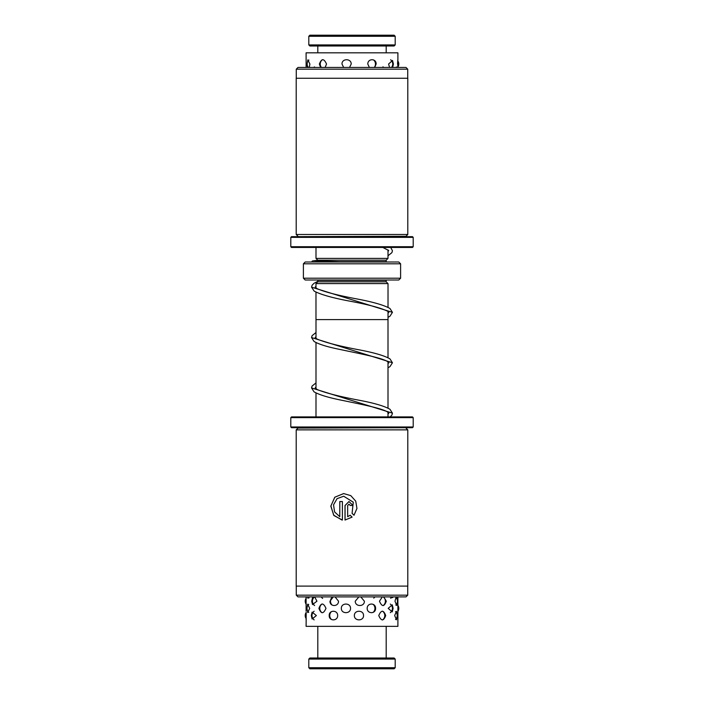 <?xml version="1.0" encoding="UTF-8"?>
<svg xmlns="http://www.w3.org/2000/svg" width="704" height="704" viewBox="0 0 704 704"><rect width="100%" height="100%" fill="white"/><g stroke="black" fill="none" stroke-linecap="round" stroke-linejoin="round"><path stroke-width="1.06" d="M388.001 416.9L388.001 412.298M388.001 408.126L388.001 361.9M388.001 357.729L388.001 319.598M315.999 416.9L315.999 392.982M315.999 388.802L315.999 342.584M315.999 338.404L315.999 319.598M315.982 292.169L315.982 319.598L388.018 319.598L388.018 311.52M388.018 307.34L388.018 283.598L315.982 283.598L315.982 287.989M315.999 283.598L317.803 281.802L386.197 281.802L388.001 283.598M386.197 281.802L386.197 280.359A1.804 1.804 0 0 1 386.232 279.998M317.803 281.802L317.803 280.359L386.197 280.359M317.803 261.105L317.803 260.198L315.999 258.403L388.001 258.403L388.001 249.885M315.999 258.403L315.999 247.447M317.803 260.198L386.197 260.198L388.001 258.403M334.717 261.642L386.197 261.642L386.197 260.198M400.602 278.203L398.798 279.998L305.202 279.998L303.398 278.203L400.602 278.203L400.602 263.798L303.398 263.798L305.202 262.002L398.798 262.002L400.602 263.798M303.398 278.203L303.398 263.798M394.117 668.8L309.883 668.8L308.801 667.718L395.199 667.718L394.117 668.8M308.801 659.076L309.883 658.002L394.117 658.002L395.199 659.076L308.801 659.076L308.801 667.718M309.883 35.2L394.117 35.2L395.199 36.282L308.801 36.282L309.883 35.2M395.199 44.924L394.117 45.998L309.883 45.998L308.801 44.924L395.199 44.924L395.199 36.282M308.801 44.924L308.801 36.282M386.197 52.818L386.197 45.998M317.803 52.818L317.803 45.998M309.672 608.362L307.718 604.146L306.962 608.362L307.718 612.568L309.672 608.362M325.978 608.362C323.453 602.633 321.094 602.633 318.912 608.362C321.103 614.082 323.462 614.082 325.978 608.362M350.539 608.362C350.671 602.633 341.158 602.624 341.352 608.362C341.158 614.082 350.662 614.082 350.539 608.362M375.575 608.362C375.822 602.624 367.136 602.633 367.171 608.362C367.145 614.09 375.839 614.073 375.575 608.362M393.122 608.362L392.26 604.824L388.186 608.362L392.26 611.89L393.122 608.362M306.187 618.675L306.099 626.358L397.901 626.358L397.901 598.33M313.597 596.895L312.506 597.854L311.705 601.207L312.506 604.56L316.941 601.207L314.688 596.895M311.291 615.56L312.127 619.001L316.378 615.56L312.127 612.11L311.291 615.56M333.274 596.895L329.982 601.207C329.736 606.945 338.58 606.927 338.518 601.207L335.051 596.895M329.208 615.56C328.962 621.289 337.735 621.271 337.682 615.56C337.718 609.822 328.953 609.84 329.208 615.56M358.89 596.895L355.238 601.207C355.133 606.927 364.575 606.945 364.382 601.207L360.8 596.895M354.358 615.56C354.244 621.28 363.722 621.289 363.528 615.56C363.722 609.831 354.244 609.831 354.358 615.56M382.334 596.895L379.474 601.207C381.929 606.936 384.208 606.936 386.302 601.207L383.759 596.895M378.761 615.56C381.251 621.28 383.574 621.28 385.713 615.56C383.566 609.831 381.242 609.831 378.761 615.56M396.141 596.895L394.988 601.207L396.678 605.475L397.32 602.316M397.188 614.944L396.493 611.318L394.671 615.56L396.493 619.802L397.188 616.167M306.143 604.243L306.117 605.616M306.099 605.537L306.099 596.878M306.099 619.951L306.187 612.445M307.402 596.895L307.93 598.198L309.575 596.895M320.338 596.895L325.767 596.895M343.323 596.895L350.293 596.895M369.063 596.895L375.355 596.895M389.391 596.895L392.621 597.617L393.008 596.895M397.32 600.098L396.678 596.948M397.848 596.895L397.901 598.233M306.099 596.895L306.143 598.18M325.125 67.452L326.524 64.038C323.972 58.309 321.587 58.309 319.37 64.038L320.593 67.452M349.51 67.452L351.208 64.038C351.331 58.309 341.801 58.318 341.994 64.038L343.666 67.452M374.678 67.452L376.138 64.038C376.394 58.309 367.77 58.309 367.796 64.038L369.389 67.452M392.647 67.452L393.413 64.038L392.533 60.447L388.59 64.038L389.585 67.452M397.54 64.038C397.874 58.309 397.945 58.309 397.76 64.038L397.866 67.452M309.258 67.452L309.901 64.038L307.859 59.84L307.085 64.038L307.463 67.452M336.16 67.452L331.804 67.452M361.962 67.452L357.28 67.452M384.595 67.452L381.093 67.452M396.889 67.452L396.634 66.977L395.666 67.452M315.348 67.452L312.69 67.452M397.901 59.752L397.901 52.818L306.099 52.818L306.117 67.452M306.231 67.452L306.099 66.95M407.73 69.177L296.27 69.177L298.003 67.452L405.997 67.452L407.73 69.177L407.73 78.25M407.801 234.485L296.199 234.485L296.199 78.25L407.801 78.25L407.801 234.485L405.997 236.289L298.003 236.65M290.796 237.371L291.518 236.65L412.482 236.65L413.204 237.371L290.796 237.371L290.796 246.726L413.204 246.726L412.482 247.447L291.518 247.447L290.796 246.726M296.27 595.17L407.73 595.17L405.997 596.895L298.003 596.895L296.27 595.17L296.27 586.098M296.199 429.862L407.801 429.862L407.801 586.098L296.199 586.098L296.199 429.862L298.003 428.058L405.997 427.698M413.204 426.976L412.482 427.698L291.518 427.698L290.796 426.976L413.204 426.976L413.204 417.622L290.796 417.622L291.518 416.9L412.482 416.9L413.204 417.622M353.998 515.24L352.079 513.357L353.241 502.172L343.693 496.232L337.075 498.652L333.538 504.812L334.585 511.914L339.777 516.683L339.777 501.538L342.39 501.538L342.39 520.045L333.881 515.504L330.827 506.185L334.761 497.235L343.693 493.574L350.777 495.634L355.731 501.142L356.946 508.446L353.998 515.24M350.31 505.516L348.982 504.196L347.653 505.516L347.653 516.683L350.187 515.231L352.088 517.114L345.013 520.045L345.013 505.516L348.982 501.538L352.994 505.516L350.31 505.516M350.24 515.231L347.653 516.683M348.982 504.196L350.363 505.516M349.008 501.538L345.066 505.516L345.066 520.045M343.693 496.232L353.294 502.172L352.079 513.357M339.83 501.538L339.777 516.683M343.64 493.574L334.858 497.191L330.898 505.938L333.678 515.178L341.854 519.974M352.132 513.357L354.05 515.24M315.999 387.103L315.146 387.93L317.205 389.55C326.049 393.122 340.534 396.783 360.642 400.523C374.95 403.304 384.727 406.226 389.963 409.279L392.445 413.151L311.555 387.948L312.101 386.038L315.999 382.923M315.999 336.706L315.154 337.55L316.985 339.029C325.679 342.637 340.226 346.333 360.633 350.117C374.95 352.906 384.727 355.819 389.963 358.882L392.445 362.754L311.555 337.55L312.101 335.641L315.999 332.526M315.982 286.317L315.154 287.153L316.985 288.622C324.746 291.984 338.096 295.425 357.025 298.962C373.102 301.99 384.085 305.166 389.963 308.484L392.445 312.347L311.555 287.153L312.136 285.182L314.037 283.281L317.803 281.31M382.818 247.447L388.696 250.51L388.001 251.583M390.711 247.447L392.445 250.738L391.899 252.648L388.001 255.763M311.617 262.002L312.382 260.955L317.803 260.269M350.266 262.002L313.94 260.814M388.001 414.005L388.846 413.151L387.2 411.778C381.462 408.241 361.143 404.307 343.253 400.567C328.997 397.786 319.255 394.874 314.028 391.82L311.555 387.948M388.001 363.607L388.854 362.771L387.517 361.574C381.938 357.782 358.802 353.478 339.882 349.439C327.298 346.896 318.683 344.23 314.028 341.422L311.555 337.55M388.018 313.192L388.846 312.347L387.517 311.177C381.005 308 368.702 304.709 350.61 301.303C332.992 298.047 320.848 294.65 314.186 291.13L311.555 287.153M392.445 413.151L391.934 415.008L390.139 416.9M392.445 362.754L389.972 366.626L388.001 367.778M392.445 312.347L389.972 316.219L388.018 317.372M395.199 659.076L395.199 667.718M386.197 626.358L386.197 658.002M317.803 626.358L317.803 658.002M306.099 611.169L306.099 605.449M395.534 619.476A5.403 5.403 0 0 0 395.534 611.635M382.518 619.96A5.403 5.403 0 0 0 382.518 611.151M331.434 611.635A5.403 5.403 0 0 0 331.434 619.476M314.142 611.23A5.403 5.403 0 0 0 314.142 619.881M306.24 612.374A5.403 5.403 0 0 0 306.24 618.746M395.789 605.097A5.403 5.403 0 0 0 395.789 597.326M383.108 605.616A5.403 5.403 0 0 0 383.24 596.895M332.077 597.379A5.403 5.403 0 0 0 332.077 605.044M314.565 596.895A5.403 5.403 0 0 0 314.609 605.546M306.31 597.951A5.403 5.403 0 0 0 306.31 604.472M397.813 611.468A5.403 5.403 0 0 0 397.813 605.246M390.298 612.656A5.403 5.403 0 0 0 390.298 604.058M373.102 612.418A5.403 5.403 0 0 0 373.102 604.305M322.045 603.962A5.403 5.403 0 0 0 322.045 612.753M308.722 604.384A5.403 5.403 0 0 0 308.722 612.33M390.738 598.294A5.403 5.403 0 0 0 392.014 596.895M373.762 598.118A5.403 5.403 0 0 0 374.818 596.895M321.226 596.895A5.403 5.403 0 0 0 322.643 598.4M308.062 596.895A5.403 5.403 0 0 0 309.003 598.013M383.68 67.452A5.403 5.403 0 0 0 382.95 66.827M314.477 66.915A5.403 5.403 0 0 0 313.861 67.452M397.848 67.091A5.403 5.403 0 0 0 397.848 60.993M391.53 67.452A5.403 5.403 0 0 0 390.623 59.752M374.264 67.452A5.403 5.403 0 0 0 373.586 59.937M322.485 59.646A5.403 5.403 0 0 0 321.438 67.452M308.915 60.051A5.403 5.403 0 0 0 308.37 67.452M413.204 237.371L413.204 246.726M298.003 236.289L296.199 234.485M296.27 78.25L296.27 69.177M290.796 426.976L290.796 417.622M405.997 428.058L407.801 429.862M407.73 586.098L407.73 595.17"/></g></svg>
